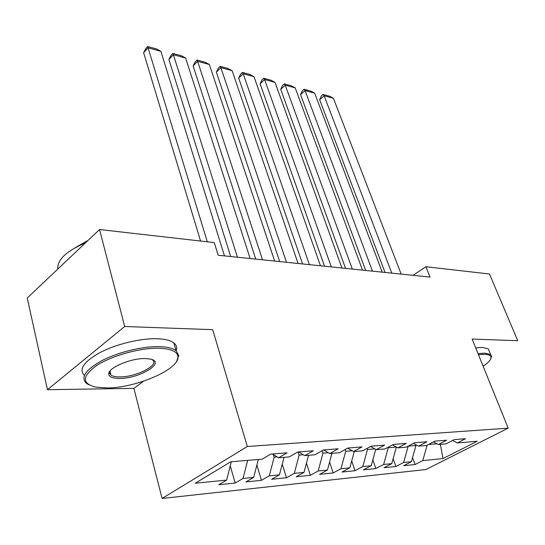 <?xml version="1.0" encoding="UTF-8"?>
<svg xmlns="http://www.w3.org/2000/svg" width="545" height="545" viewBox="0 0 545 545"><rect width="100%" height="100%" fill="white"/><g stroke="black" fill="none" stroke-linecap="round" stroke-linejoin="round"><path stroke-width="0.82" d="M109.245 372.215L110.267 372.31M162.11 498.464L425.904 469.531L508.185 428.145L247.321 446.519L162.11 498.464L133.893 388.374L143.512 381.214M247.321 446.519L212.714 329.684L124.682 326.51L47.456 389.695L133.893 388.374M47.456 389.695L27.25 298.013L99.551 229.52L124.682 326.51M440.374 444.339L442.962 458.577L477.25 441.266L457.31 442.928L465.539 438.718L454.298 439.604L446.028 443.868L438.35 444.502L446.641 440.21L434.896 441.143L426.578 445.483L418.553 446.151L426.899 441.777L414.622 442.744L406.25 447.179L397.864 447.874L406.25 443.405L393.408 444.427L384.995 448.944L376.214 449.673L384.641 445.115L371.186 446.185L362.738 450.797L353.535 451.56L362.003 446.914L347.887 448.024L339.406 452.738L329.759 453.542L338.247 448.787L323.437 449.966L314.928 454.775L304.791 455.62L313.307 450.763L297.734 451.996L289.211 456.914L278.556 457.8L287.086 452.841L270.688 454.135L262.159 459.169L230.733 461.785L195.287 483.217L226.652 480.097L218.797 484.723L235.174 483.04L243.036 478.469L253.697 477.406L245.836 481.944L261.437 480.336L269.298 475.853L279.449 474.845L271.587 479.293L286.466 477.761L294.32 473.367L304.001 472.399L296.146 476.766L310.35 475.301L318.191 470.989L327.436 470.069L319.602 474.348L333.165 472.951L340.993 468.72L349.829 467.842L342.015 472.045L354.986 470.71L362.786 466.554L371.24 465.716L363.454 469.838L375.88 468.557L383.646 464.476L391.739 463.672L383.987 467.726L395.895 466.5L403.627 462.494L411.386 461.717L403.668 465.696L415.086 464.524L412.558 457.534M442.962 458.577L422.784 460.586L415.086 464.524M99.551 229.52L214.26 242.6L218.157 255.237L430.012 277.085L425.904 266.743L413.028 275.334M415.603 444.577L415.944 445.51L408.205 446.144L403.627 462.494M411.386 461.717L415.944 445.51M457.31 442.928L452.568 440.496M396.317 447.029L388.272 447.786L388.094 447.281M391.739 463.672L396.351 447.125M383.646 464.476L388.272 447.786M438.35 444.502L433.411 441.92M367.092 448.419L367.459 449.496L374.817 448.896M371.24 465.716L375.73 449.407M362.786 466.554L367.459 449.496M418.553 446.151L413.396 443.392M345.135 449.557L345.714 451.287L352.138 450.763M349.829 467.842L354.277 451.498M340.993 468.72L345.714 451.287M397.864 447.874L392.468 444.924M322.156 450.688L322.96 453.161L328.356 452.718M327.436 470.069L331.932 453.358M318.191 470.989L322.96 453.161M376.214 449.673L370.573 446.519M298.135 451.962L299.137 455.123L303.395 454.768M304.001 472.399L308.538 455.307M294.32 473.367L299.137 455.123M353.535 451.56L347.621 448.174M273.358 454.557L274.155 457.173L277.153 456.928M279.449 474.845L284.027 457.344M269.298 475.853L274.155 457.173M329.759 453.542L323.648 449.945M253.697 477.406L258.316 459.49M243.036 478.469L247.675 460.375M304.791 455.62L298.687 451.921M226.652 480.097L231.312 461.731M278.556 457.8L272.459 453.999M508.185 428.145L472.133 339.058L517.75 340.707L489.485 273.992L425.904 266.743M428.513 444.475L436.967 443.78M422.784 460.586L427.137 445.19M235.174 483.04L230.256 465.893M261.437 480.336L256.879 465.048M286.466 477.761L282.255 464.115M310.35 475.301L306.467 463.107M333.165 472.951L329.596 462.044M354.986 470.71L351.702 460.947M375.88 468.557L372.862 459.823M395.895 466.5L393.129 458.679M207.291 241.803L148.083 47.837L143.621 52.702L200.574 241.04M224.472 255.891L160.87 51.319L148.083 47.837L147.668 46.536L156.613 48.982L160.87 51.319M143.621 52.702L145.89 48.478L147.668 46.536M237.457 257.226L173.385 54.725L168.895 59.453L230.692 256.531M250.141 258.534L185.627 58.056L173.385 54.725L172.867 53.417L181.43 55.76L185.627 58.056M168.895 59.453L171.076 55.311L172.867 53.417M262.533 259.815L197.624 61.319L193.121 65.918L255.748 259.113M274.646 261.062L209.369 64.521L197.624 61.319L197.011 60.011L205.22 62.259L209.369 64.521M193.121 65.918L195.212 61.851L197.011 60.011M106.868 387.972C135.95 388.06 179.359 369.319 177.963 356.852C177.513 351.559 171.089 348.677 158.697 348.221C140.426 347.792 112.583 355.394 97.269 365.116C82.063 375.948 81.443 383.264 95.409 387.073L106.868 387.972M89.039 384.852L86.56 383.421C80.204 377.481 85.408 369.837 102.181 360.483C118.463 352.09 142.654 346.252 159.079 346.627C167.049 346.831 172.69 348.173 176.001 350.639L178.787 355.524L176.682 361.206M119.301 378.434C112.617 378.394 109.102 376.949 108.748 374.102C107.733 367.97 130.8 358.085 145.202 358.576L149.923 359.005C166.954 361.907 139.704 378.83 119.301 378.434M110.192 370.825L109.64 372.766L110.948 375.062C112.679 376.302 115.581 376.922 119.655 376.915C136.025 377.222 160.121 364.843 152.423 359.864L152.028 359.591M84.359 375.362C78.5 369.197 83.93 361.478 100.655 352.22C116.862 343.915 140.692 338.261 156.94 338.738C164.897 338.997 170.537 340.393 173.855 342.921C176.519 345.046 177.288 347.656 176.158 350.755M75.285 247.648L88.127 240.338M57.75 269.121C57.136 259.802 66.347 251.075 85.381 242.941M483.122 366.206C488.34 362.691 491.004 359.775 491.1 357.459C491.018 355.476 488.783 354.42 484.396 354.298L478.456 354.686M478.026 353.623L484.73 353.146L490.616 354.543L491.59 356.403L490.909 358.549M475.696 347.867L482.4 347.424L488.3 348.882L489.26 351.225M286.493 262.281L220.868 67.648L216.358 72.124L279.694 261.586M298.067 263.48L232.143 70.714L220.868 67.648L220.166 66.34L228.048 68.493L232.143 70.714M216.358 72.124L218.368 68.132L220.166 66.34M309.397 264.645L243.186 73.725L238.669 78.085L302.591 263.944M320.474 265.79L254.004 76.668L243.186 73.725L242.402 72.41L249.971 74.481L254.004 76.668M238.669 78.085L240.597 74.154L242.402 72.41M331.319 266.907L264.618 79.556L260.101 83.807L324.52 266.205M341.933 268.004L275.021 82.39L264.618 79.556L263.76 78.248L271.042 80.238L275.021 82.39M260.101 83.807L261.961 79.945L263.76 78.248M352.322 269.073L285.226 85.163L280.716 89.312L345.53 268.372M362.5 270.122L295.233 87.888L285.226 85.163L284.299 83.862L291.303 85.769L295.233 87.888M280.716 89.312L282.501 85.517L284.299 83.862M372.467 271.151L305.057 90.559L300.547 94.605L365.681 270.449M382.229 272.159L314.69 93.181L305.057 90.559L304.069 89.257L310.807 91.097L314.69 93.181M300.547 94.605L302.271 90.879L304.069 89.257M391.794 273.14L324.146 95.757L319.642 99.708L385.029 272.446M401.168 274.108L333.424 98.284L324.146 95.757L323.103 94.455L329.596 96.233L333.424 98.284M319.642 99.708L321.305 96.036L323.103 94.455M177.963 356.852L178.787 355.524M109.64 372.766L108.748 374.102M110.948 375.062L109.995 371.213M173.855 342.921L176.001 350.639M491.1 357.459L491.59 356.403M488.3 348.882L490.616 354.543"/></g></svg>

